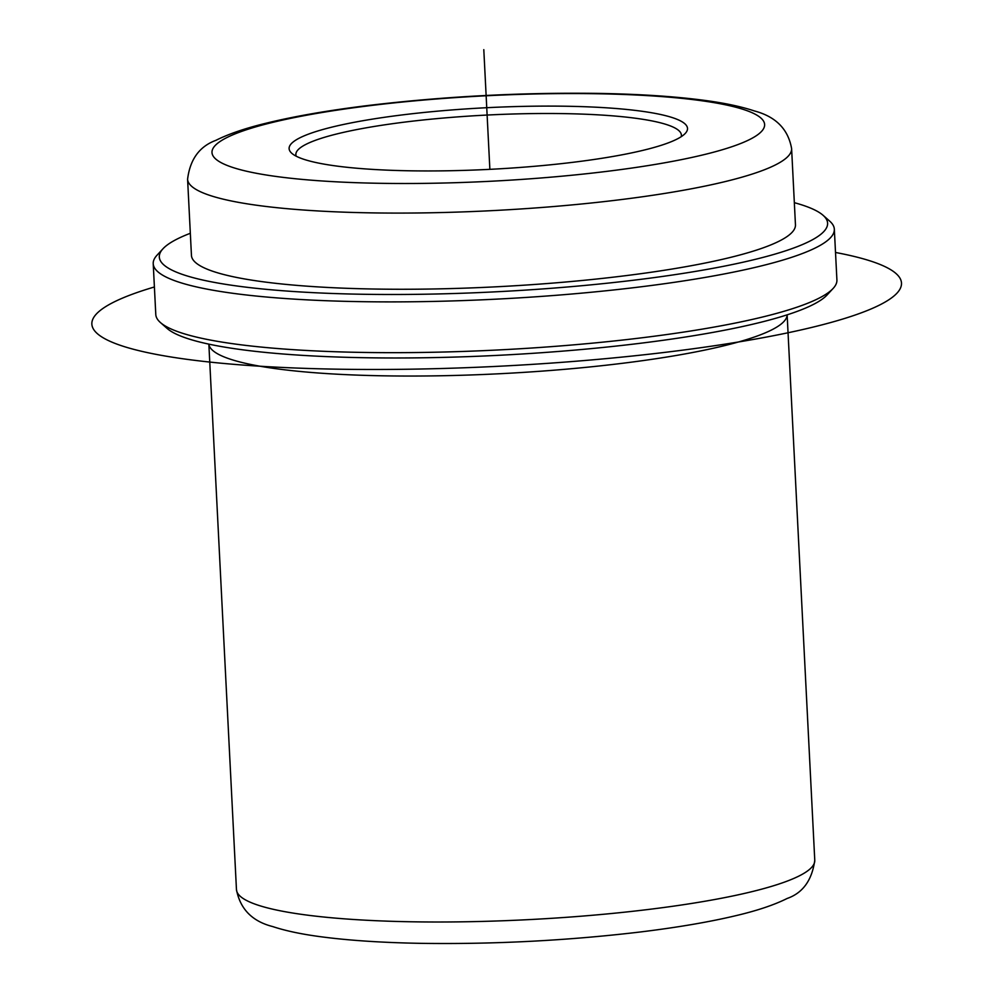 <?xml version="1.0" encoding="UTF-8"?>
<svg xmlns="http://www.w3.org/2000/svg" width="993" height="993" viewBox="0 0 993 993"><rect width="100%" height="100%" fill="white"/><g stroke="black" fill="none" stroke-linecap="round" stroke-linejoin="round"><path stroke-width="1.49" d="M296.212 156.199A193.014 29.864 177.1 0 1 295.864 154.635A193.014 29.864 177.1 0 1 451.43 117.373A193.014 29.864 177.1 0 1 667.619 124.919A193.014 29.864 177.1 0 1 681.397 135.11A193.014 29.864 177.1 0 1 681.21 136.699M814.769 860.286L787.139 314.843A289.522 44.797 177.1 0 1 552.108 370.352A289.522 44.797 177.1 0 1 229.47 358.907A289.522 44.797 177.1 0 1 208.853 344.137L236.458 889.579A289.522 44.797 177.1 0 0 257.125 904.859A289.522 44.797 177.1 0 0 581.414 916.179A289.522 44.797 177.1 0 0 814.769 860.286C812.013 880.257 802.816 892.992 787.151 898.466C774.403 904.834 757.684 910.482 737.005 915.397C710.194 921.852 678.008 927.363 640.423 931.968C567.884 940.57 494.849 944.368 421.305 943.35C383.236 942.692 350.306 940.57 322.526 936.97C302.517 934.413 285.922 930.95 272.752 926.581C252.272 921.392 240.169 909.067 236.458 889.579M794.338 202.684A334.567 51.76 177.1 0 1 803.697 205.514A334.567 51.76 177.1 0 1 823.06 215.282L829.714 221.154A340.996 52.753 177.1 0 1 834.331 229.197L836.913 279.976A340.996 52.753 177.1 0 1 833.127 288.442L827.095 294.958A334.567 51.76 177.1 0 1 535.19 353.16A334.567 51.76 177.1 0 1 186.423 338.166A334.567 51.76 177.1 0 1 167.072 328.398L160.407 322.526A340.996 52.753 177.1 0 1 155.789 314.483L153.22 263.704A340.996 52.753 177.1 0 1 156.993 255.238L163.026 248.722A334.567 51.76 177.1 0 1 190.333 233.281M833.127 288.442A340.996 52.753 177.1 0 1 535.612 347.761A340.996 52.753 177.1 0 1 180.13 332.481A340.996 52.753 177.1 0 1 160.407 322.526M834.331 229.197A340.996 52.753 177.1 0 1 559.493 295.033A340.996 52.753 177.1 0 1 177.561 281.702A340.996 52.753 177.1 0 1 153.22 263.704M823.06 215.282A334.567 51.76 177.1 0 1 583.474 285.562A334.567 51.76 177.1 0 1 183.208 274.689A334.567 51.76 177.1 0 1 163.026 248.722M795.455 224.803A302.393 46.783 177.1 0 1 551.723 283.179A302.393 46.783 177.1 0 1 213.036 271.362A302.393 46.783 177.1 0 1 191.45 255.4L187.59 179.224A302.393 46.783 177.1 0 0 209.175 195.174A302.393 46.783 177.1 0 0 547.875 207.003A302.393 46.783 177.1 0 0 791.607 148.615L795.455 224.803M303.349 159.141A199.456 30.857 177.1 0 1 291.818 153.319A199.456 30.857 177.1 0 1 434.636 111.427A199.456 30.857 177.1 0 1 673.266 117.906A199.456 30.857 177.1 0 1 685.294 133.385A199.456 30.857 177.1 0 1 511.271 168.078A199.456 30.857 177.1 0 1 303.349 159.141M489.872 169.344L483.802 49.65M835.51 252.47A405.33 62.708 177.1 0 1 766.559 337.037A405.33 62.708 177.1 0 1 238.891 364.741A405.33 62.708 177.1 0 1 154.399 286.977M231.754 167.122A276.662 42.798 177.1 0 1 385.694 103.806A276.662 42.798 177.1 0 1 744.862 109.925A276.662 42.798 177.1 0 1 590.922 173.241A276.662 42.798 177.1 0 1 231.754 167.122M791.607 148.615C788.206 129.189 775.806 116.628 754.395 110.943C740.443 106.313 722.755 102.651 701.331 99.958C672.038 96.222 637.369 94.037 597.339 93.392C519.885 92.411 443.188 96.482 367.249 105.606C328.075 110.459 294.586 116.268 266.807 123.045C245.83 128.085 228.874 133.844 215.928 140.323C199.481 146.405 190.035 159.364 187.59 179.224"/></g></svg>
